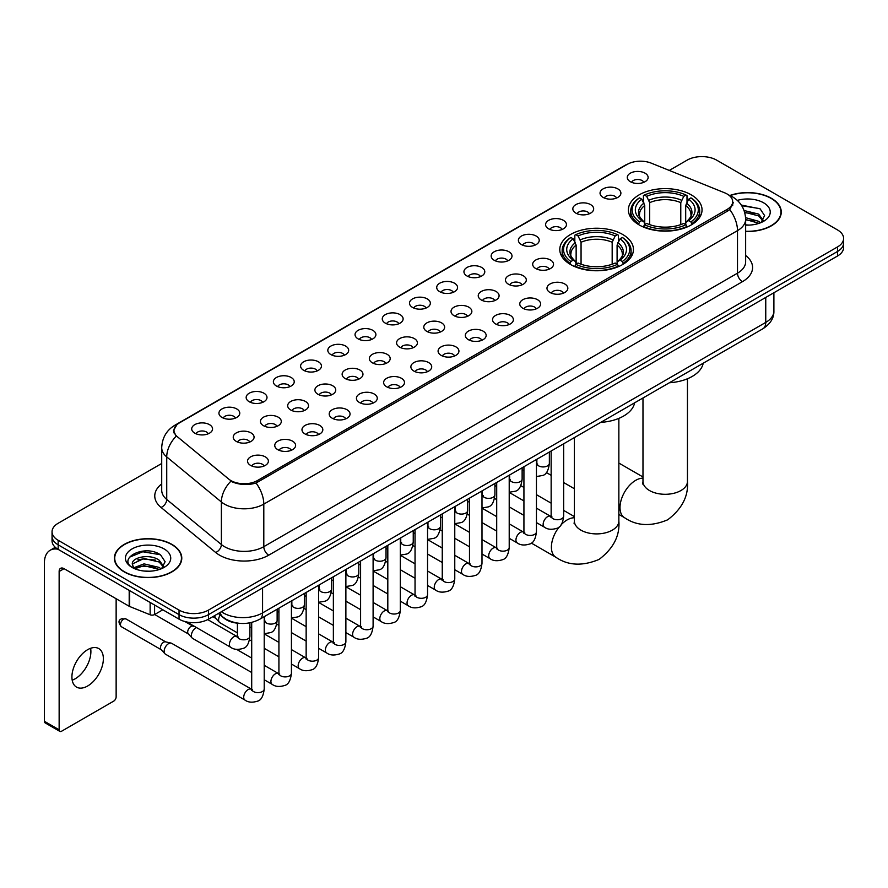 <?xml version="1.0" encoding="UTF-8"?>
<svg xmlns="http://www.w3.org/2000/svg" width="888" height="888" viewBox="0 0 888 888"><rect width="100%" height="100%" fill="white"/><g stroke="black" fill="none" stroke-linecap="round" stroke-linejoin="round"><path stroke-width="1.33" d="M622.666 234.465A36.83 21.268 0 0 0 582.528 229.848A36.83 21.268 0 0 0 559.784 249.495A36.83 21.268 0 0 0 570.573 264.535A36.83 21.268 0 0 0 610.711 269.142A36.83 21.268 0 0 0 633.444 249.495A36.83 21.268 0 0 0 622.666 234.465M691.253 194.861A36.83 21.268 0 0 0 651.115 190.243A36.83 21.268 0 0 0 628.382 209.89A36.83 21.268 0 0 0 639.171 224.93A36.83 21.268 0 0 0 679.309 229.537A36.83 21.268 0 0 0 702.042 209.89A36.83 21.268 0 0 0 691.253 194.861M603.107 197.413A10.423 6.016 180 0 1 601.032 195.704A10.423 6.016 180 0 1 604.484 188.223A10.423 6.016 180 0 1 617.848 188.9A10.423 6.016 180 0 1 619.913 195.704A10.423 6.016 180 0 1 603.107 197.413M616.572 198.035A6.249 3.608 0 0 0 614.896 196.27A6.249 3.608 0 0 0 608.735 195.36A6.249 3.608 0 0 0 604.373 198.035M575.879 213.131A10.423 6.016 180 0 1 573.815 211.422A10.423 6.016 180 0 1 577.267 203.94A10.423 6.016 180 0 1 590.62 204.617A10.423 6.016 180 0 1 592.696 211.422A10.423 6.016 180 0 1 575.879 213.131M589.355 213.753A6.249 3.608 0 0 0 587.678 211.988A6.249 3.608 0 0 0 581.518 211.078A6.249 3.608 0 0 0 577.156 213.753M548.662 228.849A10.423 6.016 180 0 1 546.586 227.139A10.423 6.016 180 0 1 550.038 219.658A10.423 6.016 180 0 1 563.403 220.335A10.423 6.016 180 0 1 565.467 227.139A10.423 6.016 180 0 1 548.662 228.849M562.126 229.47A6.249 3.608 0 0 0 560.45 227.705A6.249 3.608 0 0 0 554.29 226.795A6.249 3.608 0 0 0 549.927 229.47M521.434 244.566A10.423 6.016 180 0 1 519.369 242.857A10.423 6.016 180 0 1 522.821 235.376A10.423 6.016 180 0 1 536.174 236.053A10.423 6.016 180 0 1 538.25 242.857A10.423 6.016 180 0 1 521.434 244.566M534.909 245.188A6.249 3.608 0 0 0 533.233 243.423A6.249 3.608 0 0 0 527.072 242.513A6.249 3.608 0 0 0 522.71 245.188M494.216 260.273A10.423 6.016 180 0 1 492.141 258.575A10.423 6.016 180 0 1 495.593 251.093A10.423 6.016 180 0 1 508.957 251.77A10.423 6.016 180 0 1 511.022 258.575A10.423 6.016 180 0 1 494.216 260.273M507.681 260.906A6.249 3.608 0 0 0 506.005 259.141A6.249 3.608 0 0 0 499.844 258.23A6.249 3.608 0 0 0 495.482 260.906M466.988 275.99A10.423 6.016 180 0 1 464.924 274.292A10.423 6.016 180 0 1 468.376 266.811A10.423 6.016 180 0 1 481.729 267.488A10.423 6.016 180 0 1 483.805 274.292A10.423 6.016 180 0 1 466.988 275.99M480.464 276.623A6.249 3.608 0 0 0 478.787 274.858A6.249 3.608 0 0 0 472.627 273.948A6.249 3.608 0 0 0 468.265 276.623M439.771 291.708A10.423 6.016 180 0 1 437.695 290.01A10.423 6.016 180 0 1 441.147 282.528A10.423 6.016 180 0 1 454.512 283.205A10.423 6.016 180 0 1 456.576 290.01A10.423 6.016 180 0 1 439.771 291.708M453.235 292.341A6.249 3.608 0 0 0 451.559 290.576A6.249 3.608 0 0 0 445.399 289.666A6.249 3.608 0 0 0 441.036 292.341M412.543 307.426A10.423 6.016 180 0 1 410.478 305.727A10.423 6.016 180 0 1 413.93 298.246A10.423 6.016 180 0 1 427.283 298.912A10.423 6.016 180 0 1 429.359 305.727A10.423 6.016 180 0 1 412.543 307.426M426.018 308.047A6.249 3.608 0 0 0 424.342 306.293A6.249 3.608 0 0 0 418.181 305.383A6.249 3.608 0 0 0 413.819 308.047M385.325 323.143A10.423 6.016 180 0 1 383.25 321.445A10.423 6.016 180 0 1 386.702 313.964A10.423 6.016 180 0 1 400.066 314.63A10.423 6.016 180 0 1 402.131 321.445A10.423 6.016 180 0 1 385.325 323.143M398.79 323.765A6.249 3.608 0 0 0 397.114 322.011A6.249 3.608 0 0 0 390.953 321.09A6.249 3.608 0 0 0 386.591 323.765M358.097 338.861A10.423 6.016 180 0 1 356.033 337.163A10.423 6.016 180 0 1 359.485 329.681A10.423 6.016 180 0 1 372.838 330.347A10.423 6.016 180 0 1 374.914 337.163A10.423 6.016 180 0 1 358.097 338.861M371.573 339.482A6.249 3.608 0 0 0 369.896 337.729A6.249 3.608 0 0 0 363.736 336.807A6.249 3.608 0 0 0 359.374 339.482M330.88 354.578A10.423 6.016 180 0 1 328.804 352.88A10.423 6.016 180 0 1 332.256 345.399A10.423 6.016 180 0 1 345.621 346.065A10.423 6.016 180 0 1 347.685 352.88A10.423 6.016 180 0 1 330.88 354.578M344.344 355.2A6.249 3.608 0 0 0 342.668 353.446A6.249 3.608 0 0 0 336.508 352.525A6.249 3.608 0 0 0 332.145 355.2M303.652 370.296A10.423 6.016 180 0 1 301.587 368.598A10.423 6.016 180 0 1 305.039 361.116A10.423 6.016 180 0 1 318.392 361.782A10.423 6.016 180 0 1 320.468 368.598A10.423 6.016 180 0 1 303.652 370.296M317.127 370.918A6.249 3.608 0 0 0 315.451 369.164A6.249 3.608 0 0 0 309.29 368.243A6.249 3.608 0 0 0 304.928 370.918M276.434 386.014A10.423 6.016 180 0 1 274.359 384.315A10.423 6.016 180 0 1 277.811 376.834A10.423 6.016 180 0 1 291.175 377.5A10.423 6.016 180 0 1 293.24 384.315A10.423 6.016 180 0 1 276.434 386.014M289.899 386.635A6.249 3.608 0 0 0 288.223 384.881A6.249 3.608 0 0 0 282.062 383.96A6.249 3.608 0 0 0 277.7 386.635M249.206 401.731A10.423 6.016 180 0 1 247.142 400.022A10.423 6.016 180 0 1 250.594 392.552A10.423 6.016 180 0 1 263.947 393.218A10.423 6.016 180 0 1 266.023 400.022A10.423 6.016 180 0 1 249.206 401.731M262.682 402.353A6.249 3.608 0 0 0 261.005 400.599A6.249 3.608 0 0 0 254.845 399.678A6.249 3.608 0 0 0 250.483 402.353M221.989 417.449A10.423 6.016 180 0 1 219.913 415.739A10.423 6.016 180 0 1 223.365 408.269A10.423 6.016 180 0 1 236.73 408.935A10.423 6.016 180 0 1 238.794 415.739A10.423 6.016 180 0 1 221.989 417.449M235.453 418.07A6.249 3.608 0 0 0 233.777 416.317A6.249 3.608 0 0 0 227.617 415.395A6.249 3.608 0 0 0 223.254 418.07M194.761 433.166A10.423 6.016 180 0 1 192.696 431.457A10.423 6.016 180 0 1 196.148 423.976A10.423 6.016 180 0 1 209.501 424.653A10.423 6.016 180 0 1 211.577 431.457A10.423 6.016 180 0 1 194.761 433.166M208.236 433.788A6.249 3.608 0 0 0 206.56 432.023A6.249 3.608 0 0 0 200.399 431.113A6.249 3.608 0 0 0 196.037 433.788M630.325 181.696A10.423 6.016 180 0 1 628.26 179.987A10.423 6.016 180 0 1 631.712 172.516A10.423 6.016 180 0 1 645.065 173.182A10.423 6.016 180 0 1 647.141 179.987A10.423 6.016 180 0 1 630.325 181.696M643.8 182.318A6.249 3.608 0 0 0 642.124 180.564A6.249 3.608 0 0 0 635.963 179.642A6.249 3.608 0 0 0 631.601 182.318M535.73 268.531A10.423 6.016 180 0 1 533.666 266.833A10.423 6.016 180 0 1 537.118 259.352A10.423 6.016 180 0 1 550.471 260.018A10.423 6.016 180 0 1 552.547 266.833A10.423 6.016 180 0 1 535.73 268.531M549.206 269.153A6.249 3.608 0 0 0 547.53 267.399A6.249 3.608 0 0 0 541.369 266.489A6.249 3.608 0 0 0 537.007 269.153M508.513 284.249A10.423 6.016 180 0 1 506.449 282.551A10.423 6.016 180 0 1 509.901 275.069A10.423 6.016 180 0 1 523.254 275.735A10.423 6.016 180 0 1 525.319 282.551A10.423 6.016 180 0 1 508.513 284.249M521.989 284.87A6.249 3.608 0 0 0 520.301 283.117A6.249 3.608 0 0 0 514.141 282.195A6.249 3.608 0 0 0 509.779 284.87M481.285 299.966A10.423 6.016 180 0 1 479.22 298.268A10.423 6.016 180 0 1 482.672 290.787A10.423 6.016 180 0 1 496.026 291.453A10.423 6.016 180 0 1 498.101 298.268A10.423 6.016 180 0 1 481.285 299.966M494.76 300.588A6.249 3.608 0 0 0 493.084 298.834A6.249 3.608 0 0 0 486.924 297.913A6.249 3.608 0 0 0 482.561 300.588M454.068 315.684A10.423 6.016 180 0 1 452.003 313.986A10.423 6.016 180 0 1 455.455 306.504A10.423 6.016 180 0 1 468.809 307.17A10.423 6.016 180 0 1 470.873 313.986A10.423 6.016 180 0 1 454.068 315.684M467.543 316.306A6.249 3.608 0 0 0 465.856 314.552A6.249 3.608 0 0 0 459.695 313.631A6.249 3.608 0 0 0 455.333 316.306M426.839 331.402A10.423 6.016 180 0 1 424.775 329.703A10.423 6.016 180 0 1 428.227 322.222A10.423 6.016 180 0 1 441.58 322.888A10.423 6.016 180 0 1 443.656 329.703A10.423 6.016 180 0 1 426.839 331.402M440.315 332.023A6.249 3.608 0 0 0 438.639 330.269A6.249 3.608 0 0 0 432.478 329.348A6.249 3.608 0 0 0 428.116 332.023M399.622 347.119A10.423 6.016 180 0 1 397.558 345.421A10.423 6.016 180 0 1 401.01 337.94A10.423 6.016 180 0 1 414.363 338.606A10.423 6.016 180 0 1 416.428 345.421A10.423 6.016 180 0 1 399.622 347.119M413.098 347.741A6.249 3.608 0 0 0 411.41 345.987A6.249 3.608 0 0 0 405.25 345.066A6.249 3.608 0 0 0 400.888 347.741M372.394 362.837A10.423 6.016 180 0 1 370.329 361.127A10.423 6.016 180 0 1 373.781 353.657A10.423 6.016 180 0 1 387.146 354.323A10.423 6.016 180 0 1 389.21 361.127A10.423 6.016 180 0 1 372.394 362.837M385.869 363.458A6.249 3.608 0 0 0 384.193 361.705A6.249 3.608 0 0 0 378.033 360.783A6.249 3.608 0 0 0 373.67 363.458M345.177 378.554A10.423 6.016 180 0 1 343.112 376.845A10.423 6.016 180 0 1 346.564 369.375A10.423 6.016 180 0 1 359.918 370.041A10.423 6.016 180 0 1 361.982 376.845A10.423 6.016 180 0 1 345.177 378.554M358.652 379.176A6.249 3.608 0 0 0 356.965 377.411A6.249 3.608 0 0 0 350.804 376.501A6.249 3.608 0 0 0 346.442 379.176M317.948 394.272A10.423 6.016 180 0 1 315.884 392.563A10.423 6.016 180 0 1 319.336 385.081A10.423 6.016 180 0 1 332.7 385.758A10.423 6.016 180 0 1 334.765 392.563A10.423 6.016 180 0 1 317.948 394.272M331.424 394.894A6.249 3.608 0 0 0 329.748 393.129A6.249 3.608 0 0 0 323.587 392.219A6.249 3.608 0 0 0 319.225 394.894M290.731 409.99A10.423 6.016 180 0 1 288.667 408.28A10.423 6.016 180 0 1 292.119 400.799A10.423 6.016 180 0 1 305.472 401.476A10.423 6.016 180 0 1 307.537 408.28A10.423 6.016 180 0 1 290.731 409.99M304.207 410.611A6.249 3.608 0 0 0 302.519 408.846A6.249 3.608 0 0 0 296.359 407.936A6.249 3.608 0 0 0 291.997 410.611M263.503 425.707A10.423 6.016 180 0 1 261.438 423.998A10.423 6.016 180 0 1 264.89 416.516A10.423 6.016 180 0 1 278.255 417.194A10.423 6.016 180 0 1 280.319 423.998A10.423 6.016 180 0 1 263.503 425.707M276.978 426.329A6.249 3.608 0 0 0 275.302 424.564A6.249 3.608 0 0 0 269.142 423.654A6.249 3.608 0 0 0 264.779 426.329M236.286 441.414A10.423 6.016 180 0 1 234.221 439.715A10.423 6.016 180 0 1 237.673 432.234A10.423 6.016 180 0 1 251.027 432.911A10.423 6.016 180 0 1 253.091 439.715A10.423 6.016 180 0 1 236.286 441.414M249.761 442.046A6.249 3.608 0 0 0 248.074 440.281A6.249 3.608 0 0 0 241.913 439.371A6.249 3.608 0 0 0 237.551 442.046M550.038 292.507A10.423 6.016 180 0 1 547.963 290.809A10.423 6.016 180 0 1 551.415 283.328A10.423 6.016 180 0 1 564.779 283.994A10.423 6.016 180 0 1 566.844 290.809A10.423 6.016 180 0 1 550.038 292.507M563.503 293.129A6.249 3.608 0 0 0 561.827 291.375A6.249 3.608 0 0 0 555.666 290.454A6.249 3.608 0 0 0 551.304 293.129M522.81 308.225A10.423 6.016 180 0 1 520.745 306.515A10.423 6.016 180 0 1 524.197 299.045A10.423 6.016 180 0 1 537.551 299.711A10.423 6.016 180 0 1 539.627 306.515A10.423 6.016 180 0 1 522.81 308.225M536.285 308.846A6.249 3.608 0 0 0 534.609 307.093A6.249 3.608 0 0 0 528.438 306.171A6.249 3.608 0 0 0 524.087 308.846M495.593 323.942A10.423 6.016 180 0 1 493.517 322.233A10.423 6.016 180 0 1 496.969 314.763A10.423 6.016 180 0 1 510.334 315.429A10.423 6.016 180 0 1 512.398 322.233A10.423 6.016 180 0 1 495.593 323.942M509.057 324.564A6.249 3.608 0 0 0 507.381 322.81A6.249 3.608 0 0 0 501.221 321.889A6.249 3.608 0 0 0 496.858 324.564M468.365 339.66A10.423 6.016 180 0 1 466.3 337.951A10.423 6.016 180 0 1 469.752 330.469A10.423 6.016 180 0 1 483.105 331.146A10.423 6.016 180 0 1 485.181 337.951A10.423 6.016 180 0 1 468.365 339.66M481.84 340.282A6.249 3.608 0 0 0 480.164 338.517A6.249 3.608 0 0 0 474.003 337.606A6.249 3.608 0 0 0 469.641 340.282M441.147 355.378A10.423 6.016 180 0 1 439.072 353.668A10.423 6.016 180 0 1 442.524 346.187A10.423 6.016 180 0 1 455.888 346.864A10.423 6.016 180 0 1 457.953 353.668A10.423 6.016 180 0 1 441.147 355.378M454.612 355.999A6.249 3.608 0 0 0 452.936 354.234A6.249 3.608 0 0 0 446.775 353.324A6.249 3.608 0 0 0 442.413 355.999M413.919 371.095A10.423 6.016 180 0 1 411.854 369.386A10.423 6.016 180 0 1 415.307 361.904A10.423 6.016 180 0 1 428.66 362.582A10.423 6.016 180 0 1 430.736 369.386A10.423 6.016 180 0 1 413.919 371.095M427.394 371.717A6.249 3.608 0 0 0 425.718 369.952A6.249 3.608 0 0 0 419.558 369.042A6.249 3.608 0 0 0 415.196 371.717M386.702 386.802A10.423 6.016 180 0 1 384.626 385.103A10.423 6.016 180 0 1 388.078 377.622A10.423 6.016 180 0 1 401.443 378.299A10.423 6.016 180 0 1 403.507 385.103A10.423 6.016 180 0 1 386.702 386.802M400.166 387.434A6.249 3.608 0 0 0 398.49 385.67A6.249 3.608 0 0 0 392.329 384.759A6.249 3.608 0 0 0 387.967 387.434M359.474 402.519A10.423 6.016 180 0 1 357.409 400.821A10.423 6.016 180 0 1 360.861 393.34A10.423 6.016 180 0 1 374.214 394.017A10.423 6.016 180 0 1 376.29 400.821A10.423 6.016 180 0 1 359.474 402.519M372.949 403.152A6.249 3.608 0 0 0 371.273 401.387A6.249 3.608 0 0 0 365.112 400.477A6.249 3.608 0 0 0 360.75 403.152M332.256 418.237A10.423 6.016 180 0 1 330.181 416.539A10.423 6.016 180 0 1 333.633 409.057A10.423 6.016 180 0 1 346.997 409.734A10.423 6.016 180 0 1 349.062 416.539A10.423 6.016 180 0 1 332.256 418.237M345.721 418.87A6.249 3.608 0 0 0 344.045 417.105A6.249 3.608 0 0 0 337.884 416.195A6.249 3.608 0 0 0 333.522 418.87M305.028 433.955A10.423 6.016 180 0 1 302.963 432.256A10.423 6.016 180 0 1 306.416 424.775A10.423 6.016 180 0 1 319.769 425.452A10.423 6.016 180 0 1 321.845 432.256A10.423 6.016 180 0 1 305.028 433.955M318.503 434.587A6.249 3.608 0 0 0 316.827 432.822A6.249 3.608 0 0 0 310.667 431.912A6.249 3.608 0 0 0 306.305 434.587M277.811 449.672A10.423 6.016 180 0 1 275.735 447.974A10.423 6.016 180 0 1 279.187 440.492A10.423 6.016 180 0 1 292.552 441.158A10.423 6.016 180 0 1 294.616 447.974A10.423 6.016 180 0 1 277.811 449.672M291.275 450.294A6.249 3.608 0 0 0 289.599 448.54A6.249 3.608 0 0 0 283.439 447.63A6.249 3.608 0 0 0 279.076 450.294M250.583 465.39A10.423 6.016 180 0 1 248.518 463.691A10.423 6.016 180 0 1 251.97 456.21A10.423 6.016 180 0 1 265.323 456.876A10.423 6.016 180 0 1 267.399 463.691A10.423 6.016 180 0 1 250.583 465.39M264.058 466.011A6.249 3.608 0 0 0 262.382 464.258A6.249 3.608 0 0 0 256.221 463.336A6.249 3.608 0 0 0 251.859 466.011M724.675 192.818A18.759 10.834 180 0 1 727.183 194.039A18.759 10.834 180 0 1 732.678 201.698A18.759 10.834 180 0 1 727.183 209.357L257.42 480.575A18.759 10.834 180 0 1 228.782 479.12L177.378 436.741A18.759 10.834 180 0 1 173.981 430.525A18.759 10.834 180 0 1 179.476 422.866L627.239 164.358A18.759 10.834 180 0 1 651.259 163.148L724.675 192.818M239.749 623.354A20.846 12.032 180 0 1 224.131 618.259L218.348 613.486M745.643 231.479A33.7 19.458 0 0 0 781.274 212.054A33.7 19.458 0 0 0 771.406 198.29A33.7 19.458 0 0 0 729.88 195.482M171.917 544.399A33.7 19.458 0 0 0 135.187 540.182A33.7 19.458 0 0 0 114.374 558.164A33.7 19.458 0 0 0 124.253 571.916A33.7 19.458 0 0 0 160.983 576.134A33.7 19.458 0 0 0 181.785 558.164A33.7 19.458 0 0 0 171.917 544.399M733.41 202.486L729.736 209.546L727.916 210.878L256.044 483.028C248.196 485.281 240.482 485.003 232.9 482.195L230.88 481.207A24.32 16.273 129.5 0 0 221.378 501.975L166.733 456.92A27.794 16.051 180 0 1 161.716 447.719L161.716 490.276A27.794 16.051 0 0 0 166.733 499.478L221.378 544.533A27.794 16.051 0 0 0 224.498 546.675A27.794 16.051 0 0 0 263.803 546.675L737.495 273.182A27.794 16.051 0 0 0 745.643 261.838L745.643 219.281A27.794 16.051 180 0 1 737.495 230.636A24.32 14.042 -120 0 0 729.736 209.546M161.716 463.481L58.164 523.265A20.846 12.032 0 0 0 52.048 531.779L52.048 540.859A20.846 12.032 0 0 0 58.164 549.372L179.043 619.158L179.043 614.618A20.846 12.032 0 0 0 208.525 614.618L837.495 251.482A20.846 12.032 0 0 0 843.6 242.968A20.846 12.032 0 0 1 837.495 251.482L208.525 614.618A20.846 12.032 0 0 1 179.043 614.618L58.164 544.832L179.043 614.618L179.043 610.078A20.846 12.032 0 0 0 208.525 610.078L837.495 246.942A20.846 12.032 0 0 0 843.6 238.439A20.846 12.032 0 0 0 837.495 229.925L716.616 160.129A20.846 12.032 0 0 0 687.134 160.129L669.297 170.429M52.048 536.319A20.846 12.032 0 0 0 58.164 544.832A20.846 12.032 0 0 1 52.048 536.319M745.643 255.478A34.743 20.058 180 0 1 742.412 281.696L268.72 555.178A34.743 20.058 180 0 1 219.58 555.178A34.743 20.058 180 0 1 215.684 552.503L161.05 507.448A6.949 4.651 -50.5 0 0 166.733 499.478L166.733 456.92A24.32 16.273 129.5 0 1 176.168 436.219L173.504 430.525L176.934 424.675M52.048 531.779A20.846 12.032 0 0 0 58.164 540.293L179.043 610.078M179.043 619.158A20.846 12.032 0 0 0 208.525 619.158L837.495 256.022A20.846 12.032 0 0 0 843.6 247.508L843.6 238.439M745.643 231.28A33.356 19.259 0 0 0 780.929 212.054A33.356 19.259 0 0 0 771.161 198.435A33.356 19.259 0 0 0 730.169 195.615M745.643 224.875L749.039 225.097M745.587 217.671L758.674 221.312L760.505 222.788M745.643 219.48L759.007 223.343M744.089 210.512L758.674 214.108L763.192 220.335M744.666 212.288L758.674 215.906L762.836 220.812M745.643 225.086A22.655 13.076 0 0 0 763.591 221.301A22.655 13.076 0 0 0 763.591 202.797A22.655 13.076 0 0 0 737.329 200.388M761.049 222.566L764.601 215.595L760.106 208.835L741.314 205.061M741.735 205.705L759.806 208.625M744.777 212.687L754.789 213.919M745.643 219.891L754.789 221.134M124.498 571.783A33.356 19.259 0 0 0 160.85 575.957A33.356 19.259 0 0 0 181.441 558.164A33.356 19.259 0 0 0 171.673 544.544A33.356 19.259 0 0 0 135.32 540.37A33.356 19.259 0 0 0 114.73 558.164A33.356 19.259 0 0 0 124.498 571.783M144.311 571.062L149.55 571.217M133.899 567.732L144.023 563.88L159.185 567.421L161.028 568.897M134.832 568.709L144.023 565.678L159.518 569.452M134.066 568.431L132.434 564.635A15.707 9.069 0 0 0 134.976 568.831M163.703 566.455L159.185 560.217C149.761 553.191 130.37 557.531 132.434 564.635L132.379 563.936M132.478 564.857L132.911 563.68L144.023 558.474L159.185 562.015L163.348 566.921M161.561 568.675L165.113 561.704L160.617 554.945C144.722 543.512 116.483 558.574 132.789 567.798L133.6 568.298M164.102 548.917A22.655 13.076 0 0 0 132.068 548.917A22.655 13.076 0 0 0 132.068 567.41A22.655 13.076 0 0 0 164.102 567.41A22.655 13.076 0 0 0 164.102 548.917M129.482 557.209L142.779 551.759L160.317 554.734M137.784 559.862L142.779 558.963L155.3 560.039M137.784 567.077L142.779 566.167L155.3 567.243M638.505 224.542L639.493 221.9A33.078 19.103 0 0 1 639.493 197.88L641.769 199.201A29.881 17.249 0 0 0 641.769 220.59L644.022 221.867L644.744 224.553M644.744 223.454L644.744 205.494L641.769 199.201M643.423 202.042L643.423 195.604L644.41 195.049A33.078 19.103 0 0 1 686.013 195.049L683.749 196.359A29.881 17.249 0 0 0 646.686 196.359L649.661 202.653L649.661 224.62M680.774 224.62L680.774 202.653L683.749 196.359M669.363 382.761A38.217 22.067 0 0 0 703.207 363.214M643.423 226.451A34.466 19.902 0 0 0 687.001 226.451L686.013 224.742A33.078 19.103 0 0 1 644.41 224.742L643.423 227.039M687.001 227.039L687.001 226.451M639.493 197.88L638.505 198.446A34.466 19.902 0 0 0 630.746 211.033A34.466 19.902 0 0 0 638.505 223.609M686.013 195.049L687.001 195.604L687.001 202.042M644.41 224.742L646.686 223.432A29.881 17.249 0 0 0 683.749 223.432L686.013 224.742M641.769 220.59L639.493 221.9M646.686 196.359L644.41 195.049M644.022 203.063A26.729 15.429 0 0 0 644.022 221.867L644.144 221.956C640.348 218.282 638.794 215.784 639.504 214.474A25.708 14.841 0 0 1 644.744 205.494M691.919 223.609A34.466 19.902 0 0 0 699.677 211.033A34.466 19.902 0 0 0 691.919 198.446L690.931 197.88A33.078 19.103 0 0 1 690.931 221.9L691.919 224.542M690.931 221.9L688.655 220.59A29.881 17.249 0 0 0 688.655 199.201L690.931 197.88M688.655 199.201L685.691 205.494L685.691 223.454L686.413 221.867L688.655 220.59M685.691 205.494A25.708 14.841 0 0 1 690.931 214.474C691.63 215.795 690.076 218.282 686.291 221.956L686.413 221.867A26.729 15.429 0 0 0 686.413 203.063M685.691 224.553L685.691 223.454M569.907 264.136L570.895 261.505A33.078 19.103 0 0 1 570.895 237.484L573.171 238.794A29.881 17.249 0 0 0 573.171 260.195L575.424 261.472L576.145 264.158M576.145 263.059L576.145 245.099L573.171 238.794M574.825 241.647L574.825 235.209L575.812 234.654A33.078 19.103 0 0 1 617.426 234.654L615.151 235.964A29.881 17.249 0 0 0 578.088 235.964L581.063 242.258L581.063 264.224M612.176 264.224L612.176 242.258L615.151 235.964M600.765 422.366A38.217 22.067 0 0 0 634.609 402.819M574.825 266.045A34.466 19.902 0 0 0 618.414 266.045L617.426 264.347A33.078 19.103 0 0 1 575.812 264.347L574.825 266.644M618.414 266.644L618.414 266.045M570.895 237.484L569.907 238.051A34.466 19.902 0 0 0 562.148 250.627A34.466 19.902 0 0 0 569.907 263.214M617.426 234.654L618.414 235.209L618.414 241.647M575.812 264.347L578.088 263.037A29.881 17.249 0 0 0 615.151 263.037L617.426 264.347M573.171 260.195L570.895 261.505M578.088 235.964L575.812 234.654M575.424 242.668A26.729 15.429 0 0 0 575.424 261.472L575.546 261.549C571.75 257.886 570.207 255.389 570.906 254.079A25.708 14.841 0 0 1 576.145 245.099M623.321 263.214A34.466 19.902 0 0 0 631.091 250.627A34.466 19.902 0 0 0 623.321 238.051L622.333 237.484A33.078 19.103 0 0 1 622.333 261.505L623.321 264.136M622.333 261.505L620.057 260.195A29.881 17.249 0 0 0 620.057 238.794L622.333 237.484M620.057 238.794L617.093 245.099L617.093 263.059L617.815 261.472L620.057 260.195M617.093 245.099A25.708 14.841 0 0 1 622.333 254.079C623.032 255.4 621.478 257.886 617.693 261.549L617.815 261.472A26.729 15.429 0 0 0 617.815 242.668M617.093 264.158L617.093 263.059M237.407 632.844L219.891 622.732A6.249 3.608 -60 0 1 219.392 622.322A6.249 3.608 -60 0 1 218.592 619.868A6.249 3.608 -60 0 1 220.202 615.007M215.851 618.392A4.518 2.609 -60 0 1 215.484 618.092A4.518 2.609 -60 0 1 214.907 616.328A4.518 2.609 -60 0 1 214.996 615.417M251.704 672.527L192.674 638.45A6.249 3.608 -60 0 1 192.163 638.039A6.249 3.608 -60 0 1 191.375 635.586A6.249 3.608 -60 0 1 195.793 627.927A6.249 3.608 -60 0 1 196.537 627.572M188.622 634.11A4.518 2.609 -60 0 1 188.256 633.81A4.518 2.609 -60 0 1 187.69 632.034A4.518 2.609 -60 0 1 190.887 626.506A4.518 2.609 -60 0 1 192.707 626.118L194.838 626.595M264.213 616.672L264.213 689.01C263.348 696.27 261.105 700.321 257.464 701.176C252.292 702.774 248.141 702.419 244.999 700.099L165.446 654.167A6.249 3.608 -60 0 1 164.946 653.757A6.249 3.608 -60 0 1 164.147 651.304A6.249 3.608 -60 0 1 168.576 643.645A6.249 3.608 -60 0 1 171.095 643.101A6.249 3.608 -60 0 1 171.695 643.334L252.525 689.765M161.405 649.827A4.518 2.609 -60 0 1 161.039 649.528A4.518 2.609 -60 0 1 160.462 647.752A4.518 2.609 -60 0 1 163.658 642.224A4.518 2.609 -60 0 1 165.479 641.835L171.095 643.101M90.609 648.296A22.233 12.843 -60 0 1 75.169 678.798A22.233 12.843 -60 0 1 72.206 680.186M87.646 686.002A22.233 12.843 120 0 0 102.164 666.4A22.233 12.843 120 0 0 98.757 648.584A22.233 12.843 120 0 0 87.646 649.683A22.233 12.843 120 0 0 73.116 669.286A22.233 12.843 120 0 0 76.523 687.101A22.233 12.843 120 0 0 87.646 686.002M154.59 605.039L154.59 614.552L162.826 609.79M57.92 549.228A27.794 16.051 -120 0 0 50.161 550.26A27.794 16.051 -120 0 0 44.4 562.981L44.4 721.289L59.141 729.803L59.141 571.495A6.949 4.007 60 0 1 60.584 568.32A6.949 4.007 60 0 1 64.058 568.664L129.193 606.271L129.193 590.376M59.141 729.803A3.474 2.009 120 0 0 59.862 731.39L45.122 722.876A3.474 2.009 -60 0 1 44.4 721.289M59.862 731.39A3.474 2.009 120 0 0 61.594 731.224L113.686 701.143A3.474 2.009 120 0 0 116.139 696.891L116.139 598.734M154.59 614.552A3.474 2.009 180 0 1 150.139 614.774L129.659 606.493A3.474 2.009 180 0 1 129.193 606.271M257.42 480.575L257.42 482.484M727.183 209.357L727.183 211.3M268.72 555.178A6.949 4.007 60 0 1 263.803 546.675L263.803 504.118A27.794 16.051 180 0 1 224.498 504.118A27.794 16.051 180 0 1 221.378 501.975L221.378 544.533A6.949 4.651 -50.5 0 1 215.684 552.503M745.643 219.281C745.165 209.291 740.77 201.798 732.456 196.803L728.948 195.094A24.32 11.389 112 0 0 728.626 194.972M256.044 483.028A24.32 14.042 60 0 1 263.803 504.118L737.495 230.636L737.495 273.182A6.949 4.007 60 0 0 742.412 281.696M177.411 424.286A24.32 14.042 -120 0 0 174.892 425.23C166.578 430.225 162.182 437.717 161.716 447.719M174.892 425.23L625.185 165.257A24.32 14.042 60 0 1 627.028 164.469M161.05 507.448A34.743 20.058 180 0 1 161.716 483.905M208.525 610.078L208.525 619.158M837.495 246.942L837.495 256.022M58.164 540.293L58.164 549.372M221.401 611.721A27.794 16.051 0 0 0 223.265 612.92A27.794 16.051 0 0 0 262.571 612.92L765.756 322.411A27.794 16.051 0 0 0 773.892 311.066C774.092 317.959 770.429 323.865 762.87 328.771L259.696 619.28A13.897 8.025 60 0 0 262.571 612.92L262.571 587.945M765.756 297.447L765.756 322.411A13.897 8.025 60 0 1 762.87 328.771M220.268 612.376A13.897 9.291 129.5 0 0 222.688 616.894L218.47 613.408M687.456 378.765L687.456 481.451A22.233 12.843 180 0 1 680.941 490.531A22.233 12.843 180 0 1 649.494 490.531A22.233 12.843 180 0 1 642.979 481.451L642.69 484.071M687.456 481.451C688.6 496.081 682.017 508.857 667.698 519.802C651.071 526.728 636.707 526.04 624.608 517.737A22.233 12.843 -60 0 1 621.2 499.911A22.233 12.843 -60 0 1 635.73 480.319A22.233 12.843 -60 0 1 642.979 478.177M680.774 202.653A25.708 14.841 0 0 0 649.661 202.653M681.496 200.233A26.729 15.429 0 0 0 648.928 200.233M618.858 418.37L618.858 521.056A22.233 12.843 180 0 1 612.343 530.136A22.233 12.843 180 0 1 580.896 530.136A22.233 12.843 180 0 1 574.381 521.056L574.092 523.676M561.038 524.864A22.233 12.843 -60 0 1 567.132 519.924A22.233 12.843 -60 0 1 574.381 517.782M618.858 521.056C620.002 535.686 613.419 548.462 599.1 559.407C582.473 566.333 568.109 565.645 556.021 557.342A22.233 12.843 -60 0 1 559.695 526.373M612.176 242.258A25.708 14.841 0 0 0 581.063 242.258M612.898 239.838A26.729 15.429 0 0 0 580.33 239.838M563.658 443.789L563.658 516.117A6.249 3.608 180 0 1 561.538 518.825A6.249 3.608 180 0 1 552.98 518.67A6.249 3.608 180 0 1 551.148 516.117L550.949 517.471L551.515 517.005M563.658 516.117C562.803 523.387 560.55 527.439 556.909 528.293C551.748 529.892 547.596 529.526 544.455 527.206A6.249 3.608 -60 0 1 543.489 522.2A6.249 3.608 -60 0 1 547.574 516.683A6.249 3.608 -60 0 1 547.852 516.539A6.249 3.608 -60 0 1 550.704 516.372L551.97 516.883M536.441 459.507L536.441 531.834A6.249 3.608 180 0 1 534.321 534.543A6.249 3.608 180 0 1 525.763 534.387A6.249 3.608 180 0 1 523.931 531.834L523.731 533.189L524.286 532.722M536.441 531.834C535.575 539.105 533.333 543.156 529.692 544.011C524.519 545.609 520.368 545.243 517.227 542.923A6.249 3.608 -60 0 1 516.272 537.917A6.249 3.608 -60 0 1 520.357 532.4A6.249 3.608 -60 0 1 520.634 532.256A6.249 3.608 -60 0 1 523.487 532.09L524.753 532.6M509.213 475.224L509.213 547.552A6.249 3.608 180 0 1 507.092 550.26A6.249 3.608 180 0 1 498.534 550.105A6.249 3.608 180 0 1 496.703 547.552L496.503 548.906L497.069 548.44M509.213 547.552C508.358 554.811 506.105 558.874 502.464 559.729C497.302 561.327 493.151 560.961 490.01 558.641A6.249 3.608 -60 0 1 489.044 553.635A6.249 3.608 -60 0 1 493.129 548.118A6.249 3.608 -60 0 1 493.406 547.974A6.249 3.608 -60 0 1 496.259 547.807L497.524 548.318M481.995 490.942L481.995 563.269A6.249 3.608 180 0 1 479.875 565.978A6.249 3.608 180 0 1 471.317 565.823A6.249 3.608 180 0 1 469.486 563.269L469.286 564.624L469.841 564.158M481.995 563.269C481.13 570.529 478.887 574.591 475.247 575.435C470.074 577.034 465.923 576.678 462.781 574.358A6.249 3.608 -60 0 1 461.827 569.352A6.249 3.608 -60 0 1 465.911 563.836A6.249 3.608 -60 0 1 466.189 563.691A6.249 3.608 -60 0 1 469.042 563.525L470.307 564.024M454.767 506.66L454.767 578.987A6.249 3.608 180 0 1 452.647 581.696A6.249 3.608 180 0 1 444.089 581.54A6.249 3.608 180 0 1 442.257 578.987L442.058 580.341L442.624 579.875M454.767 578.987C453.912 586.247 451.659 590.309 448.018 591.153C442.857 592.751 438.705 592.396 435.564 590.076A6.249 3.608 -60 0 1 434.598 585.07A6.249 3.608 -60 0 1 438.683 579.553A6.249 3.608 -60 0 1 438.961 579.409A6.249 3.608 -60 0 1 441.813 579.242L443.079 579.742M427.55 522.366L427.55 594.705A6.249 3.608 180 0 1 425.43 597.413A6.249 3.608 180 0 1 416.872 597.258A6.249 3.608 180 0 1 415.04 594.705L414.84 596.059L415.395 595.593M427.55 594.705C426.684 601.964 424.442 606.027 420.801 606.87C415.628 608.469 411.477 608.114 408.336 605.794A6.249 3.608 -60 0 1 407.381 600.788A6.249 3.608 -60 0 1 411.466 595.271A6.249 3.608 -60 0 1 411.743 595.127A6.249 3.608 -60 0 1 414.596 594.96L415.862 595.46M400.322 538.084L400.322 610.422A6.249 3.608 180 0 1 398.201 613.131A6.249 3.608 180 0 1 389.643 612.975A6.249 3.608 180 0 1 387.812 610.422L387.612 611.777L388.178 611.31M400.322 610.422C399.467 617.682 397.214 621.744 393.573 622.588C388.411 624.186 384.26 623.831 381.119 621.511A6.249 3.608 -60 0 1 380.153 616.505A6.249 3.608 -60 0 1 384.238 610.988A6.249 3.608 -60 0 1 384.515 610.833A6.249 3.608 -60 0 1 387.368 610.678L388.633 611.177M373.104 553.801L373.104 626.14A6.249 3.608 180 0 1 370.984 628.848A6.249 3.608 180 0 1 362.426 628.693A6.249 3.608 180 0 1 360.595 626.14L360.395 627.483L360.95 627.028M373.104 626.14C372.239 633.399 369.996 637.462 366.356 638.306C361.183 639.904 357.031 639.549 353.89 637.229A6.249 3.608 -60 0 1 352.936 632.212A6.249 3.608 -60 0 1 357.02 626.706A6.249 3.608 -60 0 1 357.298 626.551A6.249 3.608 -60 0 1 360.151 626.395L361.416 626.895M345.876 569.519L345.876 641.858A6.249 3.608 180 0 1 343.756 644.566A6.249 3.608 180 0 1 335.198 644.41A6.249 3.608 180 0 1 333.366 641.858L333.166 643.201L333.733 642.745M345.876 641.858C345.021 649.117 342.768 653.18 339.127 654.023C333.966 655.622 329.814 655.266 326.673 652.946A6.249 3.608 -60 0 1 325.707 647.929A6.249 3.608 -60 0 1 329.792 642.424A6.249 3.608 -60 0 1 330.07 642.268A6.249 3.608 -60 0 1 332.922 642.113L334.188 642.612M318.659 585.236L318.659 657.575A6.249 3.608 180 0 1 316.539 660.284A6.249 3.608 180 0 1 307.981 660.128A6.249 3.608 180 0 1 306.149 657.575L305.949 658.918L306.504 658.463M318.659 657.575C317.793 664.835 315.551 668.886 311.91 669.741C306.737 671.339 302.586 670.984 299.445 668.664A6.249 3.608 -60 0 1 298.49 663.647A6.249 3.608 -60 0 1 302.575 658.141A6.249 3.608 -60 0 1 302.852 657.986A6.249 3.608 -60 0 1 305.705 657.83L306.971 658.33M291.431 600.954L291.431 673.293A6.249 3.608 180 0 1 289.31 676.001A6.249 3.608 180 0 1 280.752 675.846A6.249 3.608 180 0 1 278.921 673.293L278.721 674.636L279.287 674.181M291.431 673.293C290.576 680.552 288.323 684.604 284.682 685.458C279.52 687.057 275.369 686.702 272.228 684.382A6.249 3.608 -60 0 1 271.262 679.364A6.249 3.608 -60 0 1 275.347 673.859A6.249 3.608 -60 0 1 275.624 673.703A6.249 3.608 -60 0 1 278.477 673.548L279.742 674.048M123.665 619.136A4.518 2.609 -60 0 1 125.918 618.903L121.401 618.903A4.518 2.609 60 0 1 123.665 619.136A4.518 2.609 -60 0 0 120.713 623.11A4.518 2.609 -60 0 0 121.401 626.728L161.194 649.705M264.213 689.01A6.249 3.608 180 0 1 262.093 691.719A6.249 3.608 180 0 1 253.535 691.563A6.249 3.608 180 0 1 251.704 689.01L251.504 690.353L252.059 689.898M244.999 700.099A6.249 3.608 -60 0 1 244.045 695.082A6.249 3.608 -60 0 1 248.129 689.576A6.249 3.608 -60 0 1 248.407 689.421A6.249 3.608 -60 0 1 251.26 689.266M549.361 452.048L549.361 463.325A6.249 3.608 180 0 1 547.241 466.034A6.249 3.608 180 0 1 538.683 465.878A6.249 3.608 180 0 1 536.851 463.325L536.851 459.263M522.133 467.754L522.133 479.043A6.249 3.608 180 0 1 520.024 481.751A6.249 3.608 180 0 1 511.466 481.596A6.249 3.608 180 0 1 509.623 479.043L509.623 474.98M494.916 483.472L494.916 494.76A6.249 3.608 180 0 1 492.796 497.469A6.249 3.608 180 0 1 484.238 497.313A6.249 3.608 180 0 1 482.406 494.76L482.406 490.698M467.687 499.189L467.687 510.478A6.249 3.608 180 0 1 465.578 513.186A6.249 3.608 180 0 1 457.02 513.031A6.249 3.608 180 0 1 455.189 510.478L455.189 506.415M440.47 514.907L440.47 526.196A6.249 3.608 180 0 1 438.35 528.904A6.249 3.608 180 0 1 429.792 528.749A6.249 3.608 180 0 1 427.961 526.196L427.961 522.133M413.242 530.624L413.242 541.902A6.249 3.608 180 0 1 411.133 544.621A6.249 3.608 180 0 1 402.575 544.466A6.249 3.608 180 0 1 400.743 541.902L400.743 537.851M386.025 546.342L386.025 557.62A6.249 3.608 180 0 1 383.905 560.328A6.249 3.608 180 0 1 375.346 560.173A6.249 3.608 180 0 1 373.515 557.62L373.515 553.568M358.796 562.06L358.796 573.337A6.249 3.608 180 0 1 356.687 576.046A6.249 3.608 180 0 1 348.129 575.89A6.249 3.608 180 0 1 346.298 573.337L346.298 569.286M331.579 577.777L331.579 589.055A6.249 3.608 180 0 1 329.459 591.763A6.249 3.608 180 0 1 320.901 591.608A6.249 3.608 180 0 1 319.07 589.055L319.07 585.003M304.351 593.495L304.351 604.772A6.249 3.608 180 0 1 302.242 607.481A6.249 3.608 180 0 1 293.684 607.325A6.249 3.608 180 0 1 291.852 604.772L291.852 600.721M277.134 609.212L277.134 620.49A6.249 3.608 180 0 1 275.014 623.198A6.249 3.608 180 0 1 266.456 623.043A6.249 3.608 180 0 1 264.624 620.49L264.624 616.427M249.905 622.832L249.905 636.208A6.249 3.608 180 0 1 247.796 638.916A6.249 3.608 180 0 1 239.238 638.761A6.249 3.608 180 0 1 237.407 636.208L237.407 623.187M186.891 622.011L230.702 647.297A6.249 3.608 -60 0 1 229.748 642.29A6.249 3.608 -60 0 1 233.833 636.774A6.249 3.608 -60 0 1 234.11 636.629A6.249 3.608 -60 0 1 236.952 636.463L207.725 619.591M59.141 571.495L64.058 568.664M129.659 590.642L129.659 606.493M150.139 614.774L150.139 602.475M173.981 430.525L173.981 432.944M732.678 201.698L732.678 205.683M625.185 165.257L629.648 163.181M259.696 619.28C248.507 624.897 237.329 624.897 226.14 619.28L222.688 616.894M773.892 311.066L773.892 292.74M780.929 214.841L780.929 212.054M181.441 560.95L181.441 558.164M114.73 560.95L114.73 558.164M624.608 517.737L618.858 514.407M574.381 488.733L563.658 482.539M551.148 475.324L546.353 472.549M630.746 217.382L630.746 211.033M699.677 217.382L699.677 211.033M642.979 476.978L618.858 463.059M642.979 397.991L642.979 481.451M556.021 557.342L531.29 543.067M562.148 256.987L562.148 250.627M631.091 256.987L631.091 250.627M574.381 516.583L563.658 510.4M551.148 503.174L536.441 494.683M523.931 487.457L520.779 485.636M574.381 437.595L574.381 521.056M544.455 527.206L536.441 522.588M523.931 515.362L509.213 506.87M496.703 499.644L494.538 498.401M551.148 451.004L551.148 516.117M550.704 516.372L536.441 508.136M523.931 500.921L509.213 492.418M517.227 542.923L509.213 538.306M496.703 531.08L481.995 522.588M469.486 515.362L467.321 514.108M523.931 466.722L523.931 531.834M523.487 532.09L509.213 523.853M496.703 516.638L481.995 508.136M490.01 558.641L481.995 554.012M469.486 546.797L454.767 538.306M442.257 531.08L440.093 529.825M496.703 482.439L496.703 547.552M496.259 547.807L481.995 539.571M469.486 532.356L454.767 523.853M462.781 574.358L454.767 569.73M442.257 562.515L427.55 554.012M415.04 546.797L412.876 545.543M469.486 498.157L469.486 563.269M469.042 563.525L454.767 555.289M442.257 548.074L427.55 539.571M435.564 590.076L427.55 585.447M415.04 578.232L400.322 569.73M387.812 562.515L385.647 561.26M442.257 513.875L442.257 578.987M441.813 579.242L427.55 571.006M415.04 563.791L400.322 555.289M408.336 605.794L400.322 601.165M387.812 593.95L373.104 585.447M360.595 578.232L358.43 576.978M415.04 529.592L415.04 594.705M414.596 594.96L400.322 586.724M387.812 579.498L373.104 571.006M381.119 621.511L373.104 616.883M360.595 609.668L345.876 601.165M333.366 593.95L331.202 592.696M387.812 545.31L387.812 610.422M387.368 610.678L373.104 602.441M360.595 595.215L345.876 586.724M353.89 637.229L345.876 632.6M333.366 625.385L318.659 616.883M306.149 609.668L303.985 608.413M360.595 561.027L360.595 626.14M360.151 626.395L345.876 618.159M333.366 610.933L318.659 602.441M326.673 652.946L318.659 648.318M306.149 641.092L291.431 632.6M278.921 625.385L276.756 624.131M333.366 576.745L333.366 641.858M332.922 642.113L318.659 633.877M306.149 626.65L291.431 618.159M299.445 668.664L291.431 664.035M278.921 656.809L264.213 648.318M251.704 641.092L249.539 639.848M212.854 616.66L215.64 618.27M306.149 592.463L306.149 657.575M305.705 657.83L291.431 649.594M278.921 642.368L264.213 633.877M215.484 618.092L219.392 622.322M272.228 684.382L264.213 679.753M154.667 614.507L188.423 633.988M278.921 608.18L278.921 673.293M278.477 673.548L264.213 665.312M251.704 658.086L236.608 649.372M188.256 633.81L192.163 638.039M184.926 621.545L192.94 626.162M251.704 622.444L251.704 689.01M161.039 649.528L164.946 653.757M125.918 618.903L165.712 641.88M121.401 626.728C118.226 622.799 118.226 620.19 121.401 618.903M537.673 464.08L536.408 463.58M536.441 476.534L542.612 475.491C546.253 474.647 548.507 470.585 549.361 463.325M523.931 470.818L522.133 469.785M537.207 464.213L536.652 464.679L536.851 463.325M510.456 479.798L509.179 479.298M509.213 492.252L515.395 491.208C519.036 490.365 521.278 486.302 522.133 479.043M496.703 486.535L494.916 485.503M509.99 479.931L509.423 480.386L509.623 479.043M483.227 495.515L481.962 495.016M481.995 507.958L488.167 506.926C491.808 506.071 494.061 502.02 494.916 494.76M469.486 502.253L467.687 501.221M482.761 495.648L482.206 496.103L482.406 494.76M456.01 511.233L454.734 510.733M454.767 523.676L460.95 522.644C464.591 521.789 466.833 517.737 467.687 510.478M442.257 517.97L440.47 516.938M455.544 511.366L454.978 511.821L455.189 510.478M428.782 526.95L427.517 526.451M427.55 539.393L433.721 538.361C437.362 537.506 439.616 533.455 440.47 526.196M415.04 533.688L413.242 532.656M428.316 527.084L427.761 527.539L427.961 526.196M401.565 542.668L400.288 542.168M400.322 555.111L406.504 554.079C410.145 553.224 412.387 549.173 413.242 541.902M387.812 549.406L386.025 548.373M401.099 542.801L400.532 543.256L400.743 541.902M374.336 558.386L373.071 557.886M373.104 570.829L379.276 569.796C382.917 568.942 385.17 564.89 386.025 557.62M360.595 565.123L358.796 564.091M373.87 558.508L373.315 558.974L373.515 557.62M347.119 574.103L345.843 573.604M345.876 586.546L352.059 585.514C355.7 584.659 357.942 580.608 358.796 573.337M333.366 580.841L331.579 579.809M346.653 574.225L346.087 574.691L346.298 573.337M319.891 589.821L318.626 589.321M318.659 602.264L324.83 601.231C328.471 600.377 330.725 596.325 331.579 589.055M306.149 596.558L304.351 595.526M319.425 589.943L318.87 590.409L319.07 589.055M292.674 605.538L291.397 605.028M291.431 617.981L297.613 616.949C301.254 616.094 303.496 612.043 304.351 604.772M278.921 612.276L277.134 611.244M292.208 605.66L291.641 606.127L291.852 604.772M265.445 621.256L264.18 620.745M264.213 633.699L270.385 632.667C274.026 631.812 276.279 627.749 277.134 620.49M251.704 627.994L249.905 626.961M264.979 621.378L264.424 621.844L264.624 620.49M238.228 636.974L236.952 636.463M230.702 647.297C233.777 649.605 237.94 649.972 243.168 648.373C246.809 647.53 249.051 643.467 249.905 636.208M237.762 637.096L237.196 637.562L237.407 636.208M50.161 550.26L55.289 547.297"/></g></svg>
